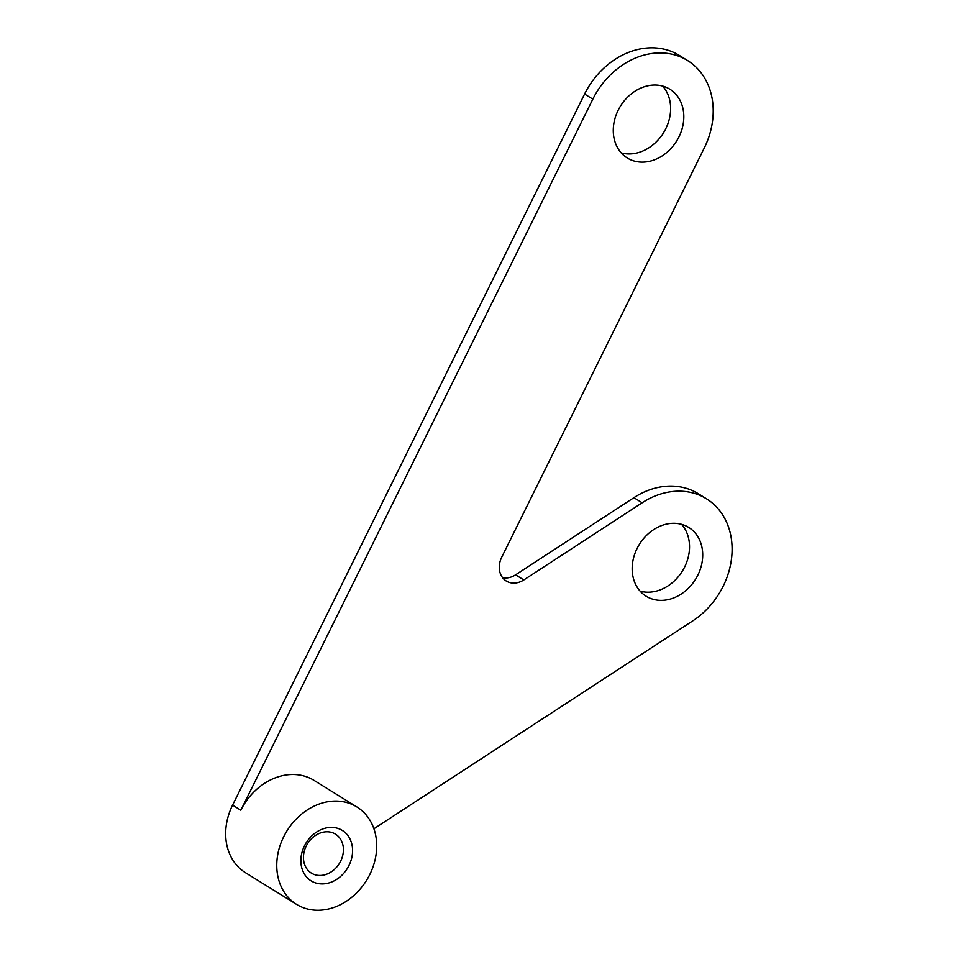 <?xml version="1.0" encoding="UTF-8"?>
<svg xmlns="http://www.w3.org/2000/svg" width="958" height="958" viewBox="0 0 958 958"><rect width="100%" height="100%" fill="white"/><g stroke="black" fill="none" stroke-linecap="round" stroke-linejoin="round"><path stroke-width="1.44" d="M335.468 827.784A29.662 24.261 121.8 0 0 301.279 865.577A29.662 24.261 121.8 0 0 343.443 873.624A29.662 24.261 121.8 0 0 335.468 827.784M343.611 801.81A57.288 46.858 121.8 0 0 282.79 838.633A57.288 46.858 121.8 0 0 296.537 904.352A57.288 46.858 121.8 0 0 366.555 880.354A57.288 46.858 121.8 0 0 356.915 806.971A57.288 46.858 121.8 0 0 343.611 801.81M330.187 832.083A22.92 18.741 121.8 0 0 305.853 846.812A22.92 18.741 121.8 0 0 311.362 873.097A22.92 18.741 121.8 0 0 339.36 863.493A22.92 18.741 121.8 0 0 335.504 834.143A22.92 18.741 121.8 0 0 330.187 832.083M356.915 806.971L314.068 780.399A57.288 46.858 121.8 0 0 300.752 775.238A57.288 46.858 121.8 0 0 240.817 810.229L592.822 99.165A74.149 60.641 121.8 0 1 687.616 60.57L679.378 55.456A74.149 60.641 -58.2 0 0 584.584 94.052L592.822 99.165M373.907 828.766L692.754 620.88A74.149 60.641 121.8 0 0 706.525 498.819A74.149 60.641 121.8 0 0 642.147 502.794L523.81 579.949A20.226 16.537 121.8 0 1 506.255 581.027A20.226 16.537 121.8 0 1 501.717 557.185L704.274 148.011A74.149 60.641 121.8 0 0 687.616 60.57M660.469 85.573A40.44 33.075 121.8 0 0 617.539 111.559A40.44 33.075 121.8 0 0 627.239 157.962A40.44 33.075 121.8 0 0 676.659 141.018A40.44 33.075 121.8 0 0 669.858 89.214A40.44 33.075 121.8 0 0 660.469 85.573M679.366 523.822A40.44 33.075 121.8 0 0 636.435 549.82A40.44 33.075 121.8 0 0 646.135 596.211A40.44 33.075 121.8 0 0 695.556 579.267A40.44 33.075 121.8 0 0 688.766 527.463A40.44 33.075 121.8 0 0 679.366 523.822M296.537 904.352L245.44 872.678A57.288 46.858 -58.2 0 1 232.578 805.115L584.584 94.052M621.239 152.909A40.44 33.075 121.8 0 0 663.475 132.839A40.44 33.075 121.8 0 0 662.673 86.088M640.136 591.17A40.44 33.075 121.8 0 0 682.371 571.088A40.44 33.075 121.8 0 0 681.569 524.337M502.603 577.722A20.226 16.537 121.8 0 0 515.572 574.836L633.909 497.681A74.149 60.641 -58.2 0 1 698.274 493.717L706.525 498.819M232.578 805.115L240.817 810.229M633.909 497.681L642.147 502.794M515.572 574.836L523.81 579.949"/></g></svg>

